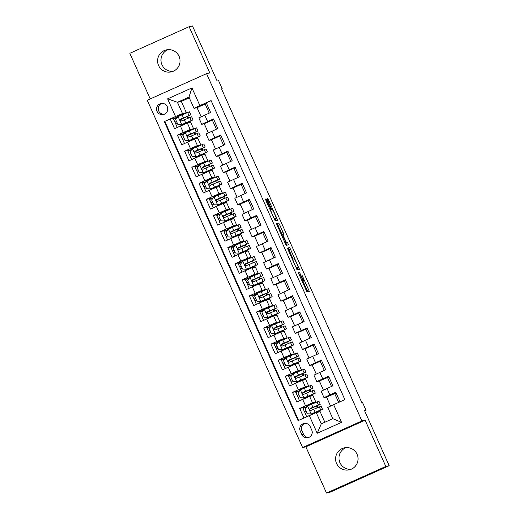 <?xml version="1.0" encoding="UTF-8"?>
<svg xmlns="http://www.w3.org/2000/svg" width="519" height="519" viewBox="0 0 519 519"><rect width="100%" height="100%" fill="white"/><g stroke="black" fill="none" stroke-linecap="round" stroke-linejoin="round"><path stroke-width="0.78" d="M298.211 272.469L306.95 291.912L309.33 291.38L302.039 275.213A5.534 0.422 65.8 0 1 303.881 280.357L303.68 280.403A5.534 0.422 65.8 0 1 301.001 275.446L299.437 272.19L300.812 275.485A5.534 0.422 65.8 0 1 302.655 280.63L302.454 280.675A5.534 0.422 65.8 0 1 299.768 275.719L298.211 272.469M158.561 65.511A11.275 11.236 -102.6 0 0 171.27 71.907A11.275 11.236 -102.6 0 0 179.068 56.305A11.275 11.236 -102.6 0 0 166.352 49.902A11.275 11.236 -102.6 0 0 158.561 65.511M172.924 71.401A11.275 11.236 77.4 0 1 168.065 49.662M336.565 463.448A11.275 11.236 -102.6 0 0 349.281 469.844A11.275 11.236 -102.6 0 0 357.078 454.242A11.275 11.236 -102.6 0 0 344.363 447.845A11.275 11.236 -102.6 0 0 336.565 463.448M350.935 469.338A11.275 11.236 77.4 0 1 346.076 447.599M157.023 111.319A5.638 5.618 -102.6 0 0 163.381 114.524A5.638 5.618 -102.6 0 0 167.28 106.719A5.638 5.618 -102.6 0 0 160.922 103.521A5.638 5.618 -102.6 0 0 157.023 111.319M161.779 103.398A5.638 5.618 -102.6 0 0 164.212 114.271M266.909 200.431L266.072 198.881L265.404 199.03L265.981 200.639L275.148 220.809L277.529 220.277L276.951 218.674L268.621 200.049L267.785 198.498L266.974 198.68L271.119 208.255L271.956 209.806L272.358 209.715A4.626 0.357 65.8 0 1 274.583 213.828A4.626 0.357 65.8 0 1 276.14 218.162L274.564 218.512A4.626 0.357 65.8 0 1 272.339 214.399A4.626 0.357 65.8 0 1 270.782 210.072L270.477 208.404L266.909 200.431L266.059 200.814M270.788 210.065A4.626 0.357 65.8 0 0 270.782 210.072L270.295 210.286L270.782 210.072M274.532 218.882A4.626 0.357 65.8 0 0 274.538 218.875L276.14 218.162A4.626 0.357 65.8 0 0 276.14 218.162L274.175 218.96M302.648 280.63A5.534 0.422 65.8 0 0 302.655 280.63L301.909 280.961L302.655 280.63M302.279 281.071A5.534 0.422 65.8 0 0 302.285 281.071A5.534 0.422 65.8 0 0 302.279 281.071L303.68 280.403M385.812 466.445L365.136 420.215L305.847 446.827L326.522 493.05L385.812 466.445L389.179 465.692L364.546 410.62L366.025 410.289L362.431 402.251L361.756 402.4L221.509 88.879L222.184 88.73L218.59 80.685L217.111 81.016L192.478 25.95L189.111 26.703L129.821 53.308L150.225 98.928M365.136 420.215L361.905 420.941L206.556 73.646L209.786 72.926L189.111 26.703M287.364 248.114L297.102 269.893L299.482 269.361L289.738 247.582L287.364 248.114M276.452 223.916L277.159 223.76L277.996 225.311L279.598 224.591L283.744 234.166L282.771 234.387L283.348 235.989L286.553 242.827L287.558 242.6L288.545 244.812L286.125 245.351L276.38 223.572M276.387 223.572L278.761 223.04L279.598 224.591M389.179 465.692L329.889 492.297L326.522 493.05M177.446 117.339L170.238 119.033L174.553 128.68L180.404 126.059L183.278 132.488L190.226 129.49L193.568 128.744L184.303 132.676L184.641 133.422L184.271 133.584L177.427 135.115L181.747 144.762L187.593 142.135L190.473 148.564L197.421 145.567L200.756 144.82L191.498 148.752L191.829 149.504L191.459 149.66L184.621 151.191L188.935 160.838L194.787 158.211L197.661 164.646L204.609 161.649L207.95 160.903L198.686 164.828L199.024 165.58M199.024 165.574L191.816 167.267L196.13 176.914L201.975 174.293L204.856 180.722L211.804 177.725L215.138 176.979L205.881 180.91L206.218 181.656L205.842 181.819L199.004 183.35L203.325 192.997L209.17 190.369L212.05 196.798L218.999 193.801L222.333 193.055L213.069 196.986L213.406 197.739L213.037 197.895L206.199 199.426L210.513 209.073L216.365 206.445L219.239 212.881L226.187 209.884L229.528 209.138L220.264 213.062L220.601 213.815M220.594 213.809L213.393 215.502L217.708 225.149L223.553 222.528L226.433 228.957L233.381 225.96L236.716 225.214L227.458 229.145L227.789 229.891L227.419 230.053L220.581 231.584L224.896 241.231L230.747 238.604L233.621 245.033L240.569 242.036L243.911 241.29L234.646 245.221L234.984 245.974L234.614 246.129L227.776 247.66L232.09 257.307L237.942 254.68L240.816 261.115L247.764 258.118L251.105 257.372L241.841 261.297L242.178 262.05M242.172 262.043L234.964 263.736L239.285 273.383L245.13 270.762L248.011 277.191L254.959 274.194L258.293 273.448L249.036 277.38L249.367 278.126L248.997 278.288L242.159 279.819L246.473 289.466L252.325 286.838L255.199 293.267L262.147 290.27L265.488 289.524L256.224 293.456L256.561 294.208L256.191 294.364L249.354 295.895L253.668 305.542L259.513 302.914L262.393 309.35L269.342 306.353L272.676 305.607L263.418 309.532L263.756 310.284M263.749 310.278L256.542 311.971L260.856 321.618L266.708 318.997L269.582 325.426L276.53 322.429L279.871 321.683L270.607 325.614L270.944 326.36L270.574 326.522L263.736 328.053L268.051 337.7L273.902 335.073L276.776 341.502L283.724 338.505L287.065 337.765L277.801 341.69L278.139 342.443M278.132 342.436L270.931 344.129L275.245 353.776L281.09 351.149L283.971 357.585L290.919 354.587L294.254 353.841L284.996 357.766L285.327 358.519M285.327 358.512L278.119 360.205L282.433 369.852L288.285 367.231L291.159 373.661L298.107 370.663L301.448 369.917L292.184 373.849L292.521 374.601L292.152 374.757L285.314 376.288L289.628 385.935L295.473 383.307L298.354 389.737L305.302 386.746L308.643 386L299.379 389.925L299.716 390.677L299.34 390.839L292.502 392.364L296.823 402.011L309.616 396.393L312.957 395.647L315.831 402.076L306.567 406.007L306.904 406.753M340.016 401.803L335.754 392.26L324.012 397.645L326.535 397.087M321.157 391.209L332.874 385.831L328.559 376.184L316.817 381.569L319.341 381.004M316.817 381.569L313.937 375.133L325.679 369.755L321.365 360.108L309.622 365.486L312.153 364.928M309.622 365.486L306.748 359.057L318.491 353.673L314.177 344.026L302.434 349.41L304.958 348.852M302.434 349.41L299.554 342.981L311.296 337.597L306.982 327.95L295.24 333.334L297.763 332.77M295.24 333.334L292.366 326.899L304.108 321.521L299.787 311.874L288.045 317.252L290.575 316.694M288.045 317.252L285.171 310.823L296.913 305.438L292.599 295.791L280.857 301.176L283.38 300.611M280.857 301.176L277.976 294.74L289.719 289.362L285.405 279.715L273.662 285.093L276.192 284.535M273.662 285.093L270.788 278.664L282.531 273.286L278.216 263.639L266.474 269.017L268.998 268.459M266.474 269.017L263.594 262.588L275.336 257.203L271.022 247.557L259.279 252.941L261.803 252.377M259.279 252.941L256.405 246.506L268.148 241.127L263.827 231.48L252.085 236.859L254.615 236.301M252.085 236.859L249.211 230.43L260.953 225.051L256.639 215.404L244.897 220.783L247.42 220.225M244.897 220.783L242.016 214.353L253.759 208.969L249.444 199.322L237.702 204.707L240.226 204.142M237.702 204.707L234.828 198.271L246.57 192.893L242.25 183.246L230.507 188.624L233.037 188.066M230.507 188.624L227.633 182.195L239.376 176.817L235.062 167.17L223.319 172.548L225.843 171.99M223.319 172.548L220.439 166.119L232.181 160.734L227.867 151.087L216.125 156.472L218.655 155.908M216.125 156.472L213.251 150.036L224.993 144.658L220.679 135.011L208.936 140.39L211.46 139.832M208.936 140.39L206.056 133.96L217.798 128.576L213.484 118.929L201.742 124.313L204.265 123.756M180.404 126.059L187.353 123.061L190.687 122.315L193.568 128.744M187.593 142.135L194.541 139.137L197.882 138.391L200.756 144.82M194.787 158.211L201.735 155.213L205.07 154.467L207.95 160.903M201.975 174.293L208.923 171.296L212.265 170.55L215.138 176.979M209.17 190.369L216.118 187.372L219.459 186.626L222.333 193.055M216.365 206.445L223.313 203.448L226.647 202.702L229.528 209.138M223.553 222.528L230.501 219.531L233.842 218.784L236.716 225.214M230.747 238.604L237.696 235.607L241.037 234.86L243.911 241.29M237.942 254.68L244.89 251.683L248.225 250.937L251.105 257.372M245.13 270.762L252.078 267.765L255.419 267.019L258.293 273.448M252.325 286.838L259.273 283.841L262.608 283.095L265.488 289.524M259.513 302.914L266.461 299.917L269.802 299.171L272.676 305.607M266.708 318.997L273.656 316L276.997 315.254L279.871 321.683M273.902 335.073L280.85 332.076L284.185 331.33L287.065 337.765M281.09 351.149L288.039 348.158L291.38 347.412L294.254 353.841M288.285 367.231L295.233 364.234L298.568 363.488L301.448 369.917M295.473 383.307L302.421 380.31L305.762 379.564L308.643 386M303.965 417.983L299.697 408.44L306.904 406.747M311.757 430.128L310.174 426.586A5.462 5.443 -102.6 0 0 304.017 423.485A5.462 5.443 -102.6 0 0 300.242 431.049L301.818 434.585A5.462 5.443 -102.6 0 0 307.981 437.686A5.462 5.443 -102.6 0 0 311.757 430.128M361.905 420.941L302.616 447.547L147.266 100.258L206.556 73.646M170.238 119.033L164.302 121.569L298.081 420.624L316.246 412.592L320.145 411.723L324.855 422.245M164.302 121.569L175.519 116.535L167.611 98.85L191.965 87.919L199.88 105.604L211.097 100.569L344.869 399.63L333.652 404.658L341.56 422.349L317.206 433.274L309.298 415.589M299.697 408.44L312.496 402.822L315.831 402.076M211.142 100.68L206.29 102.853L210.61 112.5L198.868 117.884L201.742 124.313M292.502 392.364L298.354 389.737M285.314 376.288L291.159 373.661M278.119 360.205L283.971 357.585M270.931 344.129L276.776 341.502M263.736 328.053L269.582 325.426M256.542 311.971L262.393 309.35M249.354 295.895L255.199 293.267M242.159 279.819L248.011 277.191M234.964 263.736L240.816 261.115M227.776 247.66L233.621 245.033M220.581 231.584L226.433 228.957M213.393 215.502L219.239 212.881M206.199 199.426L212.05 196.798M199.004 183.35L204.856 180.722M191.816 167.267L197.661 164.646M184.621 151.191L190.473 148.564M177.427 135.115L183.278 132.488M164.867 121.446L298.594 420.39M189.299 97.838L181.339 101.413L177.433 102.282L182.467 113.538L186.373 112.668L177.109 116.593L177.446 117.346M181.339 101.413L186.373 112.668M316.246 412.592L321.28 423.848L332.815 418.671L327.781 407.415L333.652 404.658M305.847 446.827L302.616 447.547M221.568 89.002L222.184 88.73M364.669 410.899L366.025 410.289M197.077 107.673L194.009 108.361L188.974 97.105L177.433 102.282L167.611 98.85M197.707 138.43L197.239 137.392M195.76 134.077L195.014 132.41M204.895 154.506L204.434 153.468M202.948 150.16L202.202 148.486M212.089 170.589L211.629 169.551M210.143 166.236L209.397 164.568M219.284 186.665L218.817 185.627M217.338 182.312L216.592 180.644M226.472 202.741L226.012 201.709M224.526 198.394L223.78 196.72M233.667 218.823L233.2 217.785M231.721 214.47L230.974 212.803M240.861 234.899L240.394 233.861M238.915 230.546L238.163 228.879M248.05 250.975L247.589 249.944M246.103 246.629L245.357 244.955M255.244 267.058L254.777 266.02M253.298 262.705L252.552 261.038M262.432 283.134L261.972 282.096M260.486 278.781L259.74 277.114M269.627 299.21L269.16 298.178M267.681 294.863L266.935 293.19M276.822 315.293L276.355 314.255M274.875 310.939L274.123 309.272M284.01 331.369L283.549 330.331M282.064 327.015L281.317 325.348M291.204 347.451L290.737 346.413M289.258 343.098L288.512 341.424M298.399 363.527L297.932 362.489M296.446 359.174L295.7 357.507M305.587 379.603L305.127 378.565M303.641 375.256L302.895 373.583M312.782 395.686L312.315 394.648M310.836 391.332L310.09 389.659M319.97 411.762L319.509 410.724M318.024 407.409L317.278 405.741M190.512 122.354L190.051 121.316M188.566 118.001L187.82 116.327M318.964 411.989L318.588 411.152M317.09 407.798L316.363 406.169M314.858 402.815L314.663 402.374M336.117 393.084L326.522 397.048L330.571 406.105M338.641 402.42L334.612 393.421M311.77 395.906L311.4 395.076M309.895 391.722L309.168 390.087M307.67 386.739L307.469 386.292M328.923 377.002L319.328 380.972L323.408 390.1M331.492 386.447L327.418 377.339M316.22 374.024L312.133 364.896L320.229 361.263L324.304 370.371M321.735 360.926L320.229 361.263M304.575 379.83L304.205 378.993M302.707 375.646L301.974 374.011M300.475 370.657L300.28 370.216M309.026 357.941L304.945 348.813L313.035 345.187L317.109 354.295M314.54 344.85L313.035 345.187M297.387 363.754L297.011 362.917M295.512 359.563L294.786 357.935M293.287 354.581L293.086 354.14M301.837 341.865L297.75 332.737L305.847 329.104L309.921 338.213M307.352 328.767L305.847 329.104M290.192 347.672L289.823 346.841M288.324 343.487L287.591 341.852M286.092 338.505L285.891 338.057M294.643 325.789L290.562 316.661L298.652 313.028L302.726 322.137M300.157 312.691L298.652 313.028M283.004 331.596L282.628 330.759M281.129 327.411L280.396 325.776M278.898 322.422L278.703 321.981M287.448 309.707L283.368 300.579L291.457 296.952L295.532 306.061M292.963 296.615L291.457 296.952M275.81 315.52L275.44 314.683M273.935 311.329L273.208 309.7M271.709 306.346L271.508 305.905M280.26 293.631L276.173 284.503L284.269 280.87L288.343 289.978M285.774 280.532L284.269 280.87M268.615 299.437L268.245 298.607M266.747 295.253L266.013 293.618M264.515 290.27L264.32 289.823M273.065 277.555L268.985 268.427L277.075 264.794L281.149 273.902M278.58 264.456L277.075 264.794M261.427 283.361L261.051 282.524M259.552 279.177L258.825 277.542M257.32 274.188L257.126 273.747M265.871 261.472L261.79 252.344L269.88 248.718L273.961 257.826M271.392 248.38L269.88 248.718M254.232 267.285L253.862 266.448M252.357 263.094L251.631 261.466M250.132 258.112L249.931 257.671M258.683 245.396L254.595 236.268L262.692 232.635L266.766 241.744M264.197 232.298L262.692 232.635M247.044 251.202L246.668 250.372M245.169 247.018L244.436 245.383M242.937 242.036L242.743 241.588M251.488 229.32L247.407 220.192L255.497 216.559L259.571 225.668M257.002 216.222L255.497 216.559M239.849 235.126L239.473 234.29M237.974 230.936L237.248 229.307M235.749 225.953L235.548 225.512M244.3 213.238L240.213 204.11L248.309 200.483L252.383 209.592M249.814 200.146L248.309 200.483M232.655 219.05L232.285 218.214M230.786 214.86L230.053 213.231M228.555 209.877L228.354 209.436M237.105 197.162L233.025 188.034L241.114 184.401L245.189 193.509M242.62 184.063L241.114 184.401M225.467 202.968L225.09 202.138M223.592 198.783L222.865 197.149M221.36 193.801L221.165 193.353M229.911 181.086L225.83 171.958L233.92 168.325L237.994 177.433M235.425 167.987L233.92 168.325M218.272 186.892L217.902 186.055M216.397 182.701L215.67 181.073M214.172 177.719L213.971 177.277M222.722 165.003L218.635 155.875L226.732 152.249L230.806 161.357M228.237 151.911L226.732 152.249M211.077 170.816L210.708 169.979M209.209 166.625L208.476 164.997M206.977 161.643L206.783 161.201M215.528 148.927L211.447 139.799L219.537 136.166L223.611 145.275M221.042 135.829L219.537 136.166M203.889 154.733L203.513 153.903M202.014 150.549L201.288 148.914M199.783 145.56L199.588 145.119M208.333 132.851L204.252 123.723L212.342 120.09L216.423 129.199M213.854 119.753L212.342 120.09M196.695 138.657L196.325 137.82M194.826 134.466L194.093 132.838M192.594 129.484L192.393 129.043M201.145 116.769L197.064 107.641L205.154 104.008L209.228 113.123M199.88 105.604L194.009 108.361M206.659 103.677L205.154 104.008M182.467 113.538L175.519 116.535M189.506 122.575L189.13 121.744M187.631 118.39L186.898 116.762M185.4 113.408L185.205 112.967M321.28 423.848L317.206 433.274M332.815 418.671L341.56 422.349M191.965 87.919L188.974 97.105M304.874 423.368A5.462 5.443 -102.6 0 0 301.922 430.673L303.505 434.208A5.462 5.443 -102.6 0 0 308.805 437.426M307.663 291.749L302.83 280.824M293.099 259.072L288.973 249.853L288.136 248.303L287.429 248.458M297.815 269.737L296.998 267.791M295.674 266.565L296.258 267.648L298.347 267.181L296.926 263.769A5.534 0.422 65.8 0 0 294.241 258.812L292.813 259.137A5.534 0.422 65.8 0 0 292.807 259.137A5.534 0.422 65.8 0 0 294.649 264.281L295.506 266.643M296.745 267.901L298.347 267.181L296.128 268.044M277.996 225.311L281.564 233.278L283.166 232.557M282.07 234.543L281.564 233.278M285.152 243.502L287.558 242.6M286.858 245.189L285.956 243.32M281.772 234.607L281.772 234.607A4.626 0.357 65.8 0 0 283.322 238.941A4.626 0.357 65.8 0 0 285.554 243.048L286.105 242.924L283.166 236.035L282.323 234.484L281.272 234.828L281.765 234.614M275.861 220.653L275.025 218.661M305.425 413.468L304.406 411.632L305.976 410.86M309.759 409.18L320.255 404.256L318.887 401.2L307.618 405.916L305.133 408.959L307.287 413.786L311.212 413.954L322.481 409.238L309.467 415.518M311.212 413.954L320.392 410.179L307.371 416.452M306.943 406.734L303.038 408.576L304.406 411.632M306.846 412.787L305.269 413.559L306.638 416.614M320.255 404.256L310.2 408.427C309.233 409.627 309.519 410.269 311.063 410.354L321.118 406.189L322.481 409.238M311.257 410.315C309.713 410.224 309.421 409.582 310.394 408.382L318.166 405.19L309.765 409.134M298.23 397.392L297.212 395.556L298.788 394.777M302.564 393.104L313.061 388.18L311.698 385.124L300.423 389.834L297.938 392.883L300.099 397.703L304.017 397.878L315.293 393.162L302.83 399.312M304.017 397.878L313.204 394.096L300.748 400.253M299.755 390.658L295.849 392.5L297.212 395.556M299.651 396.711L298.075 397.483L299.444 400.538M313.061 388.18L303.012 392.351C302.039 393.551 302.33 394.193 303.875 394.278L313.924 390.106L315.293 393.162M304.069 394.232C302.519 394.148 302.233 393.506 303.2 392.306L310.972 389.114L302.571 393.058M291.042 381.309L290.024 379.473L291.594 378.701M295.376 377.021L305.873 372.097L304.504 369.048L293.235 373.758L290.744 376.807L292.904 381.627L296.732 381.796L308.098 377.086L295.635 383.236M296.829 381.796L306.009 378.02L293.553 384.17M292.56 374.582L288.655 376.418L290.024 379.473M292.457 380.628L290.887 381.407L292.249 384.462M305.873 372.097L295.817 376.269C294.85 377.469 295.136 378.111 296.68 378.202L306.735 374.03L308.098 377.086M296.874 378.156C295.324 378.072 295.039 377.423 296.012 376.23L303.777 373.038L295.382 376.982M283.848 365.233L282.829 363.397L284.406 362.625M288.181 360.945L298.678 356.021L297.309 352.965L286.04 357.682L283.556 360.724L285.709 365.551L289.634 365.72L300.91 361.003L288.441 367.16M289.634 365.72L298.814 361.944L286.358 368.094M285.372 358.499L281.467 360.342L282.829 363.397M285.268 364.552L283.692 365.324L285.061 368.38M298.678 356.021L288.622 360.192C287.656 361.393 287.941 362.035 289.485 362.119L299.541 357.948L300.91 361.003M289.68 362.08C288.136 361.99 287.844 361.347 288.817 360.147L296.589 356.955L288.188 360.9M276.653 349.157L275.641 347.321L277.211 346.543M280.987 344.869L291.483 339.945L290.121 336.889L278.846 341.599L276.361 344.648L278.521 349.469L282.349 349.637L293.715 344.927L281.253 351.078M282.446 349.637L291.626 345.862L279.17 352.018M278.178 342.423L274.272 344.266L275.641 347.321M278.074 348.476L276.504 349.248L277.866 352.304M291.483 339.945L281.434 344.11C280.461 345.317 280.753 345.959 282.297 346.043L292.346 341.872L293.715 344.927M282.492 345.998C280.941 345.914 280.656 345.271 281.629 344.071L289.394 340.879L281 344.824M269.465 333.075L268.446 331.239L270.016 330.467M273.798 328.787L284.295 323.862L282.926 320.813L271.658 325.523L269.173 328.566L271.327 333.393L275.252 333.561L286.52 328.851L274.058 335.002M275.252 333.561L284.431 329.786L271.975 335.936M270.983 326.347L267.077 328.183L268.446 331.239M270.879 332.394L269.309 333.172L270.678 336.221M284.295 323.862L274.24 328.034C273.273 329.234 273.558 329.876 275.102 329.967L285.158 325.796L286.52 328.851M275.297 329.922C273.747 329.837 273.461 329.189 274.434 327.989L282.2 324.803L273.805 328.748M262.27 316.999L261.252 315.163L262.828 314.391M266.604 312.71L277.101 307.786L275.732 304.731L264.463 309.447L261.978 312.49L264.139 317.317L268.057 317.485L279.332 312.769L266.87 318.926M268.057 317.485L277.243 313.703L264.781 319.86M263.795 310.265L259.889 312.107L261.252 315.163M263.691 316.318L262.114 317.09L263.483 320.145M277.101 307.786L267.051 311.958C266.078 313.158 266.364 313.8 267.914 313.885L277.963 309.713L279.332 312.769M268.102 313.846C266.558 313.755 266.273 313.113 267.24 311.913L275.012 308.721L266.61 312.665M255.082 300.923L254.063 299.08L255.633 298.308M259.409 296.634L269.906 291.71L268.544 288.655L257.268 293.365L254.784 296.414L256.944 301.234L260.772 301.403L272.138 296.693L259.675 302.843M260.869 301.403L270.049 297.627L257.593 303.777M256.6 294.189L252.695 296.031L254.063 299.08M256.496 300.242L254.926 301.014L256.289 304.069M269.906 291.71L259.857 295.875C258.884 297.082 259.176 297.724 260.72 297.809L270.775 293.637L272.138 296.693M260.914 297.763C259.364 297.679 259.078 297.037 260.051 295.836L267.817 292.645L259.422 296.589M247.887 284.84L246.869 283.004L248.445 282.232M252.221 280.552L262.718 275.628L261.349 272.572L250.08 277.289L247.595 280.331L249.749 285.158L253.674 285.327L264.95 280.617L252.481 286.767M253.674 285.327L262.854 281.551L250.398 287.701M249.405 278.113L245.5 279.949L246.869 283.004M249.308 284.159L247.732 284.937L249.101 287.987M262.718 275.628L252.662 279.799C251.696 281 251.981 281.642 253.525 281.733L263.581 277.561L264.95 280.617M253.72 281.687C252.176 281.603 251.884 280.954 252.857 279.754L260.629 276.562L252.228 280.513M240.693 268.764L239.674 266.928L241.251 266.156M245.026 264.476L255.523 259.552L254.161 256.496L242.886 261.213L240.401 264.255L242.561 269.082L246.486 269.251L257.755 264.534L245.292 270.691M246.486 269.251L255.666 265.469L243.21 271.625M242.217 262.03L238.312 263.873L239.674 266.928M242.114 268.083L240.537 268.855L241.906 271.911M255.523 259.552L245.474 263.723C244.501 264.924 244.793 265.566 246.337 265.65L256.386 261.479L257.755 264.534M246.531 265.605C244.981 265.52 244.696 264.878 245.669 263.678L253.434 260.486L245.039 264.431M233.505 252.682L232.486 250.846L234.056 250.074M237.838 248.4L248.335 243.476L246.966 240.42L235.697 245.13L233.206 248.179L235.367 253L239.194 253.168L250.56 248.458L238.098 254.608M239.291 253.168L248.471 249.392L236.015 255.543M235.023 245.954L231.117 247.797L232.486 250.846M234.919 252.007L233.349 252.779L234.718 255.835M248.335 243.476L238.279 247.641C237.313 248.848 237.598 249.49 239.142 249.574L249.198 245.403L250.56 248.458M239.337 249.529C237.786 249.444 237.501 248.802 238.474 247.602L246.24 244.41L237.845 248.354M226.31 236.606L225.291 234.77L226.868 233.998M230.644 232.317L241.14 227.393L239.772 224.338L228.503 229.054L226.018 232.097L228.172 236.924L232.097 237.092L243.372 232.382L230.903 238.532M232.097 237.092L241.277 233.316L228.821 239.467M227.835 229.878L223.929 231.714L225.291 234.77M227.731 235.924L226.154 236.703L227.523 239.752M241.14 227.393L231.085 231.565C230.118 232.765 230.404 233.407 231.948 233.492L242.003 229.327L243.372 232.382M232.142 233.453C230.598 233.362 230.306 232.72 231.279 231.519L239.051 228.328L230.65 232.278M219.115 220.53L218.103 218.694L219.673 217.922M223.449 216.241L233.946 211.317L232.583 208.262L221.308 212.978L218.823 216.021L220.984 220.847L224.909 221.016L236.177 216.3L223.715 222.456M224.909 221.016L234.088 217.234L221.632 223.391M220.64 213.796L216.734 215.638L218.103 218.694M220.536 219.848L218.966 220.62L220.328 223.676M233.946 211.317L223.897 215.489C222.923 216.689 223.215 217.331 224.759 217.416L234.809 213.244L236.177 216.3M224.954 217.37C223.404 217.286 223.118 216.644 224.091 215.443L231.857 212.252L223.462 216.196M211.927 204.447L210.909 202.611L212.479 201.839M216.261 200.165L226.758 195.241L225.389 192.186L214.12 196.896L211.635 199.945L213.789 204.765L217.714 204.934L228.983 200.224L216.52 206.374M217.714 204.934L226.894 201.158L214.438 207.308M213.445 197.72L209.54 199.562L210.909 202.611M213.341 203.772L211.771 204.544L213.14 207.6M226.758 195.241L216.702 199.406C215.735 200.613 216.021 201.255 217.565 201.34L227.62 197.168L228.983 200.224M217.759 201.294C216.215 201.21 215.923 200.568 216.897 199.367L224.669 196.176L216.267 200.12M204.733 188.371L203.714 186.535L205.29 185.763M209.066 184.083L219.563 179.159L218.201 176.103L206.925 180.82L204.441 183.862L206.601 188.689L210.519 188.858L221.795 184.148L209.332 190.298M210.519 188.858L219.706 185.082L207.25 191.232M206.257 181.644L202.352 183.479L203.714 186.535M206.153 187.69L204.577 188.462L205.946 191.517M219.563 179.159L209.514 183.33C208.541 184.53 208.833 185.173 210.377 185.257L220.426 181.092L221.795 184.148M210.565 185.218C209.021 185.127 208.735 184.485 209.702 183.285L217.474 180.093L209.073 184.044M197.544 172.295L196.526 170.459L198.096 169.687M201.878 168.007L212.375 163.083L211.006 160.027L199.737 164.744L197.246 167.786L199.406 172.613L203.331 172.782L214.6 168.065L202.138 174.222M203.331 172.782L212.511 168.999L200.055 175.156M199.062 165.561L195.157 167.403L196.526 170.459M198.959 171.614L197.389 172.386L198.751 175.441M212.375 163.083L202.319 167.254C201.353 168.454 201.638 169.097 203.182 169.181L213.238 165.01L214.6 168.065M203.377 169.136C201.826 169.051 201.541 168.409 202.514 167.209L210.279 164.017L201.885 167.961M190.35 156.213L189.331 154.377L190.908 153.605M194.683 151.931L205.18 147.007L203.811 143.951L192.543 148.661L190.058 151.71L192.212 156.53L196.137 156.699L207.412 151.989L194.943 158.139M196.137 156.699L205.316 152.923L192.86 159.073M191.868 149.485L187.962 151.321L189.331 154.377M191.771 155.538L190.194 156.31L191.563 159.365M205.18 147.007L195.125 151.172C194.158 152.378 194.443 153.021 195.987 153.105L206.043 148.934L207.412 151.989M196.182 153.06C194.638 152.975 194.346 152.333 195.319 151.133L203.091 147.941L194.69 151.885M183.155 140.136L182.143 138.301L183.713 137.529M187.489 135.848L197.986 130.924L196.623 127.869L185.348 132.585L182.863 135.628L185.024 140.454L188.948 140.623L200.217 135.913L187.755 142.063M188.948 140.623L198.128 136.847L185.672 142.997M184.68 133.409L180.774 135.245L182.143 138.301M184.576 139.455L183.006 140.227L184.368 143.283M197.986 130.924L187.936 135.096C186.963 136.296 187.255 136.938 188.799 137.022L198.848 132.858L200.217 135.913M188.994 136.984C187.443 136.893 187.158 136.25 188.131 135.05L195.897 131.858L187.502 135.809M175.967 124.06L174.948 122.225L176.518 121.452M180.301 119.772L190.797 114.848L189.429 111.793L178.16 116.503L175.675 119.552L177.829 124.378L181.754 124.547L193.023 119.831L180.56 125.987M181.754 124.547L190.934 120.765L178.478 126.921M177.485 117.326L173.58 119.169L174.948 122.225M177.381 123.379L175.811 124.151L177.18 127.207M190.797 114.848L180.742 119.02C179.775 120.22 180.061 120.862 181.605 120.946L191.66 116.775L193.023 119.831M181.799 120.901C180.249 120.817 179.963 120.174 180.936 118.974L188.702 115.782L180.307 119.727M187.353 123.061L190.226 129.49M194.541 139.137L197.421 145.567M201.735 155.213L204.609 161.649M208.923 171.296L211.804 177.725M216.118 187.372L218.999 193.801M223.313 203.448L226.187 209.884M230.501 219.531L233.381 225.96M237.696 235.607L240.569 242.036M244.89 251.683L247.764 258.118M252.078 267.765L254.959 274.194M259.273 283.841L262.147 290.27M266.461 299.917L269.342 306.353M273.656 316L276.53 322.429M280.85 332.076L283.724 338.505M288.039 348.158L290.919 354.587M295.233 364.234L298.107 370.663M302.421 380.31L305.302 386.746M309.616 396.393L312.496 402.822M327.028 388.459L329.902 394.888M204.758 115.127L207.632 121.556M211.953 131.203L214.827 137.632M219.141 147.279L222.022 153.715M226.336 163.362L229.21 169.791M233.524 179.438L236.405 185.867M240.719 195.514L243.599 201.949M247.913 211.596L250.787 218.025M255.101 227.672L257.982 234.101M262.296 243.748L265.17 250.184M269.491 259.831L272.365 266.26M276.679 275.907L279.559 282.342M283.874 291.989L286.748 298.419M291.062 308.065L293.942 314.495M298.256 324.141L301.13 330.577M305.451 340.224L308.325 346.653M312.639 356.3L315.52 362.729M319.834 372.376L322.708 378.812M302.668 399.383L305.548 405.819M303.505 434.208L301.818 434.585M301.922 430.673L300.242 431.049M301.896 280.928L302.454 280.675M307.157 290.491L308.76 289.771M288.136 248.303L289.738 247.582M288.973 249.853L290.575 249.133M297.309 268.472L298.912 267.752M292.255 259.383L292.8 259.137L292.255 259.383M277.159 223.76L278.761 223.04M282.401 234.549L282.771 234.387L282.401 234.549M285.139 243.463L286.553 242.827M285.054 243.275L285.554 243.048M285.1 243.379L286.105 242.924L285.1 243.379M269.621 208.787L270.477 208.404M274.071 218.733L274.564 218.512M266.993 198.855L267.785 198.498M267.642 200.49L268.621 200.049M275.349 219.388L276.951 218.674M265.417 199.179L266.072 198.881M307.553 405.988L311.115 413.948M311.199 414.48L310.959 413.941M319.308 406.877L320.671 409.932M317.077 401.894L318.445 404.95M313.755 409.186L315.124 412.242M311.53 404.204L312.892 407.259M306.022 410.944L304.562 411.599M300.365 389.912L303.92 397.872M304.004 398.404L303.764 397.865M312.114 390.801L313.482 393.856M309.882 385.812L311.251 388.867M306.567 393.11L307.929 396.166M304.335 388.128L305.704 391.183M298.827 394.868L297.368 395.523M293.17 373.836L296.732 381.796M296.816 382.321L296.576 381.783M304.919 374.718L306.288 377.774M302.694 369.736L304.056 372.791M299.372 377.034L300.741 380.09M297.14 372.045L298.509 375.101M291.633 378.792L290.173 379.441M285.975 357.753L289.537 365.713M289.621 366.245L289.381 365.707M297.731 358.642L299.093 361.698M295.499 353.66L296.868 356.715M292.178 360.952L293.546 364.007M289.952 355.969L291.315 359.025M284.444 362.71L282.985 363.365M278.787 341.677L282.349 349.637M282.427 350.169L282.187 349.631M290.536 342.566L291.905 345.622M288.305 337.577L289.673 340.633M284.989 344.876L286.352 347.931M282.758 339.893L284.127 342.949M277.25 346.634L275.79 347.289M271.593 325.601L275.154 333.555M275.239 334.087L274.999 333.548M283.348 326.483L284.71 329.539M281.116 321.501L282.485 324.557M277.795 328.799L279.164 331.849M275.563 323.811L276.932 326.866M270.055 330.551L268.595 331.206M264.405 309.519L267.96 317.479M268.044 318.011L267.804 317.472M276.153 310.407L277.522 313.463M273.922 305.425L275.291 308.481M270.607 312.717L271.969 315.773M268.375 307.735L269.737 310.79M262.867 314.475L261.407 315.13M257.21 293.443L260.772 301.403M260.849 301.935L260.609 301.396M268.959 294.331L270.328 297.381M266.734 289.343L268.096 292.398M263.412 296.641L264.781 299.697M261.18 291.659L262.549 294.708M255.672 298.399L254.213 299.054M250.015 277.367L253.577 285.32M253.661 285.852L253.421 285.314M261.771 278.249L263.133 281.304M259.539 273.266L260.908 276.322M256.217 280.565L257.586 283.614M253.992 275.576L255.354 278.632M248.484 282.317L247.025 282.972M242.827 261.284L246.382 269.244M246.467 269.776L246.227 269.238M254.576 262.173L255.945 265.228M252.344 257.19L253.713 260.246M249.029 264.482L250.392 267.538M246.797 259.5L248.166 262.556M241.29 266.241L239.83 266.896M235.632 245.208L239.194 253.168M239.278 253.7L239.038 253.162M247.381 246.097L248.75 249.146M245.156 241.108L246.519 244.164M241.835 248.406L243.203 251.462M239.603 243.424L240.972 246.473M234.095 250.164L232.635 250.82M228.438 229.132L231.999 237.086M232.084 237.618L231.844 237.079M240.193 230.014L241.556 233.07M237.962 225.032L239.33 228.088M234.64 232.33L236.009 235.379M232.415 227.341L233.777 230.397M226.907 234.082L225.447 234.737M221.25 213.049L224.811 221.01M224.889 221.542L224.649 221.003M232.999 213.938L234.367 216.994M230.773 208.956L232.136 212.005M227.452 216.248L228.814 219.303M225.22 211.265L226.589 214.321M219.712 218.006L218.252 218.661M214.055 196.973L217.617 204.934M217.701 205.466L217.461 204.927M225.81 197.862L227.173 200.911M223.579 192.873L224.948 195.929M220.257 200.172L221.626 203.227M218.032 195.189L219.394 198.239M212.518 201.93L211.064 202.585M206.867 180.897L210.422 188.851M210.506 189.383L210.266 188.845M218.616 181.78L219.985 184.835M216.384 176.797L217.753 179.853M213.069 184.089L214.431 187.145M210.837 179.107L212.206 182.163M205.329 185.847L203.87 186.503M199.672 164.815L203.234 172.775M203.318 173.307L203.072 172.769M211.421 165.704L212.79 168.759M209.196 160.721L210.558 163.77M205.874 168.013L207.243 171.069M203.643 163.031L205.011 166.086M198.135 169.771L196.675 170.427M192.478 148.739L196.039 156.699M196.124 157.231L195.884 156.693M204.233 149.621L205.595 152.677M202.001 144.639L203.37 147.694M198.68 151.937L200.049 154.993M196.454 146.948L197.817 150.004M190.947 153.695L189.487 154.351M185.289 132.663L188.845 140.617M188.929 141.149L188.689 140.61M197.038 133.545L198.407 136.601M194.807 128.563L196.176 131.618M191.492 135.855L192.854 138.91M189.26 130.872L190.629 133.928M183.752 137.613L182.292 138.268M178.095 116.58L181.656 124.541M181.741 125.073L181.501 124.534M189.85 117.469L191.213 120.525M187.619 112.487L188.981 115.536M184.297 119.779L185.666 122.834M182.065 114.796L183.434 117.852M176.557 121.537L175.098 122.192M321.131 391.216L324.012 397.645"/></g></svg>
